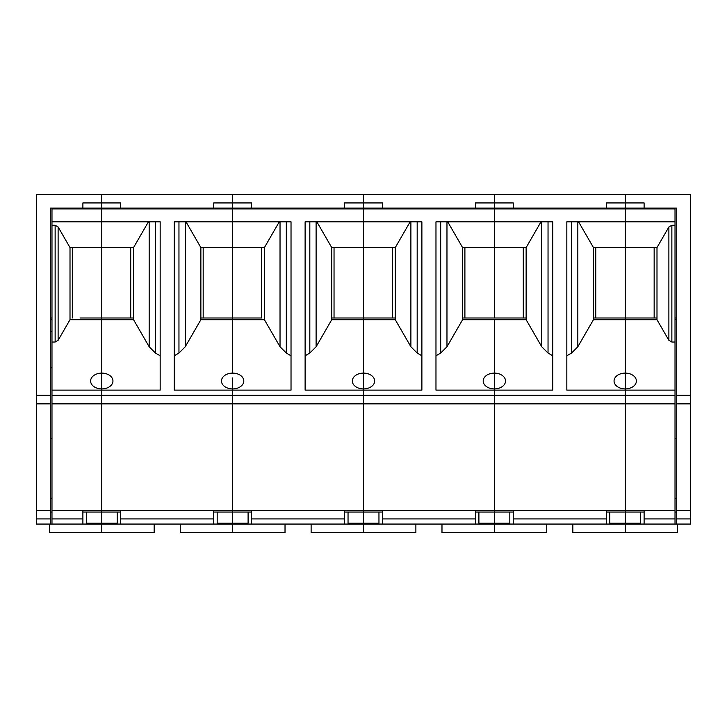<?xml version="1.0" encoding="UTF-8"?>
<svg xmlns="http://www.w3.org/2000/svg" width="727" height="727" viewBox="0 0 727 727"><rect width="100%" height="100%" fill="white"/><g stroke="black" fill="none" stroke-linecap="round" stroke-linejoin="round"><path stroke-width="1.09" d="M509.818 512.044L509.818 523.213L494.36 523.213L494.36 532.655L546.74 532.655L546.74 524.067M595.758 247.58L595.758 317.99L593.45 317.99L625.22 317.99L625.22 319.707L593.45 319.707L593.45 247.58L656.99 247.58L656.99 319.707L668.885 340.318L671.866 342.035L675.019 342.035L675.019 395.27L625.22 395.27L625.22 510.327L494.36 510.327L494.36 524.067L625.22 524.067L625.22 532.655L677.6 532.655L677.6 524.067M513.253 510.327L513.253 524.067M509.818 208.086L509.818 208.94M513.253 208.086L513.253 202.933L475.467 202.933L475.467 208.086L494.36 208.086L494.36 208.94L494.36 194.345L494.36 208.086L625.22 208.086L625.22 208.94L675.019 208.94L675.019 225.252L671.866 225.252L668.885 226.969L656.99 247.58M644.113 208.086L644.113 202.933L625.22 202.933L625.22 194.345L690.65 194.345L690.65 395.27L676.737 395.27L676.737 208.086L625.22 208.086L625.22 208.94L494.36 208.94L494.36 247.58L526.13 247.58L541.006 221.817M64.857 524.067L36.35 524.067L36.35 194.345L232.64 194.345L232.64 202.933L213.747 202.933L213.747 208.086L251.533 208.086L251.533 202.933L232.64 202.933L232.64 208.086L232.64 194.345L363.5 194.345L363.5 202.933L344.607 202.933L344.607 208.086L382.393 208.086L382.393 202.933L363.5 202.933L363.5 208.94L363.5 194.345L625.22 194.345L625.22 208.086L625.22 202.933L606.327 202.933L606.327 208.086M609.762 208.086L609.762 208.94M593.45 319.707L577.829 346.77L571.54 353.049L566.833 355.776M675.019 395.27L675.019 403.858L625.22 403.858L625.22 390.117L566.833 390.117L566.833 221.817L625.22 221.817L625.22 388.909A11.159 7.897 -0 0 0 636.379 381.012A11.159 7.897 -0 0 0 625.22 373.115L625.22 388.909A11.159 7.897 0 0 1 614.061 381.012A11.159 7.897 0 0 1 625.22 373.115L625.22 319.707L656.99 319.707M593.45 247.58L578.574 221.817M595.758 317.99L603.492 317.99M675.019 510.327L675.019 524.067L644.113 524.067L644.113 510.327L675.019 510.327L675.019 403.858L494.36 403.858L494.36 388.909A11.159 7.897 0 0 0 505.519 381.012A11.159 7.897 0 0 0 494.36 373.115L494.36 377.976L494.36 373.115A11.159 7.897 0 0 0 483.201 381.012A11.159 7.897 0 0 0 494.36 388.909L494.36 377.976L494.36 395.27L625.22 395.27L625.22 388.909L625.22 390.117L675.019 390.117M462.59 317.99L494.36 317.99L494.36 221.817L435.973 221.817L435.973 390.117L552.747 390.117L552.747 221.817L494.36 221.817L494.36 208.94L363.5 208.94L363.5 247.58L395.27 247.58L410.146 221.817M526.13 247.58L526.13 319.707L541.751 346.77L548.04 353.049L552.747 355.776M526.13 319.707L494.36 319.707L494.36 373.115L494.36 319.707L462.59 319.707L446.969 346.77L440.68 353.049L435.973 355.776M523.295 247.58L523.295 317.99M464.898 247.58L464.898 317.99L526.13 317.99M494.36 317.99L494.36 247.58L462.59 247.58L462.59 319.707M656.99 317.99L625.22 317.99L625.22 208.94L625.22 221.817L675.019 221.817M378.958 512.044L378.958 523.213L363.5 523.213L363.5 524.067L382.393 524.067L382.393 510.327L494.36 510.327L494.36 403.858L51.98 403.858L51.98 524.067L101.78 524.067L101.78 532.655L154.16 532.655L154.16 524.067M609.762 512.044L609.762 523.213L625.22 523.213L625.22 512.044L606.327 512.044M606.327 510.327L606.327 524.067M640.678 512.044L640.678 523.213L625.22 523.213L625.22 524.067L644.113 524.067M513.253 512.044L475.467 512.044M572.84 524.067L572.84 532.655L625.22 532.655L625.22 510.327L644.113 510.327M690.65 510.327L676.737 510.327L676.737 524.067L690.65 524.067L690.65 403.858L676.737 403.858L676.737 395.27M690.65 403.858L690.65 395.27M676.737 498.313L675.019 498.313M640.678 208.94L640.678 208.086M675.019 208.94L675.019 208.086M654.155 247.58L654.155 317.99M675.019 319.707L676.737 319.707M675.019 317.99L676.737 317.99M625.22 317.99L646.421 317.99M676.737 510.327L676.737 403.858M675.019 342.035L675.019 225.252M625.22 403.858L625.22 512.044L644.113 512.044M676.737 512.044L675.019 512.044M675.019 438.199L676.737 438.199M675.019 524.067L676.737 524.067M36.35 510.327L50.263 510.327L50.263 403.858L36.35 403.858M64.003 524.067L51.98 524.067M80.052 317.99L101.78 317.99L101.78 319.707L70.01 319.707L70.01 247.58L58.115 226.969L55.134 225.252L51.98 225.252L51.98 403.858M51.98 342.035L55.134 342.035L58.115 340.318L58.115 226.969M70.01 319.707L58.115 340.318M51.98 208.086L51.98 208.94L101.78 208.94L101.78 221.817L51.98 221.817L51.98 225.252M478.902 512.044L478.902 523.213L494.36 523.213L494.36 395.27L363.5 395.27L363.5 388.909A11.159 7.897 0 0 0 374.659 381.012A11.159 7.897 0 0 0 363.5 373.115L363.5 377.976L363.5 373.115A11.159 7.897 0 0 0 352.341 381.012A11.159 7.897 0 0 0 363.5 388.909L363.5 377.976L363.5 395.27L232.64 395.27L232.64 390.117L232.64 510.327L101.78 510.327L101.78 395.27L101.78 510.327L51.98 510.327M51.98 367.789L50.263 367.789M120.673 208.086L101.78 208.086L101.78 208.94L101.78 202.933L82.887 202.933L82.887 208.086L101.78 208.086L101.78 194.345L101.78 202.933L120.673 202.933L120.673 208.086L213.747 208.086M133.55 247.58L133.55 319.707L101.78 319.707L101.78 373.115A11.159 7.897 -0 0 0 90.621 381.012A11.159 7.897 -0 0 0 101.78 388.909L101.78 390.117L160.167 390.117L160.167 221.817L101.78 221.817L101.78 247.58L133.55 247.58L148.426 221.817M200.87 317.99L232.64 317.99L232.64 319.707L200.87 319.707L200.87 247.58L232.64 247.58L232.64 208.086L232.64 208.94L101.78 208.94L101.78 317.99L101.78 247.58L70.01 247.58M51.98 390.117L101.78 390.117L101.78 373.115L101.78 388.909A11.159 7.897 0 0 0 112.939 381.012A11.159 7.897 0 0 0 101.78 373.115L101.78 317.99L133.55 317.99L101.78 317.99M217.182 512.044L217.182 523.213L232.64 523.213L232.64 395.27L101.78 395.27L101.78 390.117L101.78 395.27L51.98 395.27M86.322 512.044L86.322 523.213L101.78 523.213L101.78 510.327L101.78 512.044L82.887 512.044M49.4 524.067L49.4 532.655L101.78 532.655L101.78 523.213L101.78 524.067L232.64 524.067L232.64 532.655L285.02 532.655L285.02 524.067M101.78 480.429L101.78 491.279L101.78 480.429M86.322 208.94L86.322 208.086M51.98 512.044L50.263 512.044M50.263 317.99L51.98 317.99L50.263 317.99M50.263 319.707L51.98 319.707M50.263 524.067L50.263 510.327M51.98 331.73L50.263 331.73M36.35 395.27L50.263 395.27L50.263 403.858M51.98 438.199L50.263 438.199M50.263 395.27L50.263 208.086L82.887 208.086M51.98 208.94L51.98 221.817M82.887 510.327L82.887 524.067M50.263 498.313L51.98 498.313M72.318 317.99L72.318 247.58M382.393 510.327L363.5 510.327L363.5 532.655L415.88 532.655L415.88 524.067M378.958 208.086L378.958 208.94M382.393 208.086L475.467 208.086M478.902 208.086L478.902 208.94M462.59 247.58L447.714 221.817M334.038 247.58L334.038 317.99L331.73 317.99L363.5 317.99L363.5 221.817L305.113 221.817L305.113 390.117L421.887 390.117L421.887 221.817L363.5 221.817L363.5 208.94L232.64 208.94L232.64 317.99L232.64 247.58L264.41 247.58L279.286 221.817M395.27 247.58L395.27 319.707L410.891 346.77L417.18 353.049L421.887 355.776M395.27 319.707L363.5 319.707L363.5 373.115L363.5 319.707L331.73 319.707L316.109 346.77L309.82 353.049L305.113 355.776M392.435 247.58L392.435 317.99L395.27 317.99L363.5 317.99L392.435 317.99M331.73 319.707L331.73 247.58L363.5 247.58L363.5 319.707L363.5 317.99L334.038 317.99M363.5 395.27L363.5 510.327L363.5 395.27M475.467 510.327L475.467 524.067L494.36 524.067L494.36 532.655L441.98 532.655L441.98 524.067M382.393 524.067L475.467 524.067M382.393 512.044L344.607 512.044M120.673 510.327L120.673 524.067M117.238 208.086L117.238 208.94M217.182 208.086L217.182 208.94M200.87 319.707L185.249 346.77L178.96 353.049L174.253 355.776M232.64 377.976L232.64 388.909L232.64 377.976M232.64 373.115A11.159 7.897 0 0 0 221.481 381.012A11.159 7.897 0 0 0 232.64 388.909A11.159 7.897 0 0 0 243.799 381.012A11.159 7.897 0 0 0 232.64 373.115L232.64 319.707L232.64 373.115M232.64 390.117L174.253 390.117L174.253 221.817L291.027 221.817L291.027 390.117L232.64 390.117L232.64 388.909L232.64 390.117M200.87 247.58L185.994 221.817M261.575 247.58L261.575 317.99L203.178 317.99L203.178 247.58M133.55 319.707L149.171 346.77L155.46 353.049L160.167 355.776M130.715 247.58L130.715 317.99M213.747 510.327L213.747 524.067M180.26 524.067L180.26 532.655L232.64 532.655L232.64 523.213L232.64 524.067L363.5 524.067L363.5 532.655L311.12 532.655L311.12 524.067M348.042 512.044L348.042 523.213L363.5 523.213L363.5 510.327L232.64 510.327L232.64 512.044L213.747 512.044M120.673 512.044L101.78 512.044L101.78 523.213L117.238 523.213L117.238 512.044M251.533 510.327L251.533 524.067M248.098 208.086L248.098 208.94M251.533 208.086L344.607 208.086M348.042 208.086L348.042 208.94M331.73 247.58L316.854 221.817M264.41 247.58L264.41 319.707L280.031 346.77L286.32 353.049L291.027 355.776M264.41 319.707L232.64 319.707L232.64 317.99L261.575 317.99M344.607 510.327L344.607 524.067M251.533 512.044L232.64 512.044L232.64 523.213L248.098 523.213L248.098 512.044M571.54 221.817L571.54 353.049M577.829 221.817L577.829 346.77M548.04 221.817L548.04 353.049M541.751 221.817L541.751 346.77M513.253 518.914L606.327 518.914M676.737 518.914L690.65 518.914M668.885 340.318L668.885 226.969M671.866 342.035L671.866 225.252M675.019 518.914L644.113 518.914M55.134 342.035L55.134 225.252M50.263 518.914L36.35 518.914M51.98 518.914L82.887 518.914M440.68 221.817L440.68 353.049M446.969 221.817L446.969 346.77M417.18 221.817L417.18 353.049M410.891 221.817L410.891 346.77M382.393 518.914L475.467 518.914M178.96 221.817L178.96 353.049M185.249 221.817L185.249 346.77M155.46 221.817L155.46 353.049M149.171 221.817L149.171 346.77M120.673 518.914L213.747 518.914M309.82 221.817L309.82 353.049M316.109 221.817L316.109 346.77M286.32 221.817L286.32 353.049M280.031 221.817L280.031 346.77M251.533 518.914L344.607 518.914"/></g></svg>
